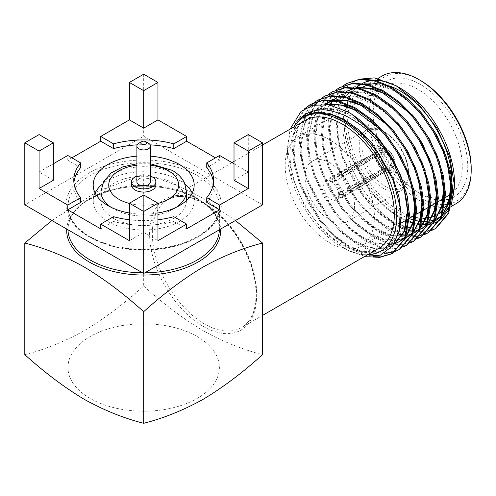 <?xml version="1.0" encoding="UTF-8"?>
<svg xmlns="http://www.w3.org/2000/svg" width="496" height="496" viewBox="0 0 496 496"><rect width="100%" height="100%" fill="white"/><g stroke="black" fill="none" stroke-linecap="round" stroke-linejoin="round"><path stroke-width="0.37" stroke-dasharray="2.48 1.86" d="M358.546 79.23L348.502 85.089L341.552 93.918L335.538 117.155L340.082 150.685L355.08 184.09C365.738 201.37 378.547 214.687 393.52 224.037L400.074 227.546M404.779 229.524L407.941 230.597M409.975 231.167L422.983 232.444L431.861 230.373M355.08 184.09A85.033 49.092 -120 0 0 394.326 223.572A85.033 49.092 -120 0 0 398.654 225.891L411.922 230.913L423.875 231.93L436.034 228.253M304.674 108.723L295.281 123.777L291.958 143.815L293.651 162.787L299.41 183.532L308.847 203.943L320.819 221.997L334.775 237.231L350.281 249.004L369.78 256.81M305.604 108.178L296.18 123.231L292.851 143.301L294.543 162.273L300.303 183.018L309.74 203.428L321.712 221.483L335.662 236.716L351.174 248.49L373.203 256.692M392.355 253.468L392.801 253.214M303.998 115.872L299.162 139.655L300.855 158.627L306.621 179.372L316.051 199.783L328.023 217.837L341.98 233.07L357.492 244.844L371.51 251.274L384.375 253.351M395.349 251.367L395.833 251.174M318.575 99.69L304.953 115.227L300.055 139.14L301.748 158.112L307.508 178.858L316.944 199.268L328.916 217.322L342.872 232.556L358.379 244.33L373.891 251.199L387.841 252.731L400.005 249.054M310.577 113.156L306.367 135.495L308.066 154.467L313.825 175.212L323.256 195.622L335.234 213.677L349.184 228.91L364.696 240.684L380.209 247.554L394.159 249.085L403.037 247.014M311.389 112.834L307.26 134.98L308.952 153.952L314.718 174.697L324.148 195.108L336.121 213.162L350.077 228.396L365.589 240.169L381.095 247.039L395.052 248.57L407.216 244.894M329.053 93.899L317.638 109.349L313.577 131.335L315.27 150.307L321.03 171.052L330.466 191.462L342.438 209.517L356.388 224.75L371.901 236.518L387.413 243.393L401.363 244.925L410.248 242.854M332.99 91.369L319.362 106.907L314.47 130.82L316.163 149.792L321.923 170.537L331.353 190.948L343.331 209.002L357.281 224.235L372.794 236.003L388.306 242.879L402.256 244.41L414.42 240.734M336.257 89.739L324.843 105.189L320.782 127.174L322.474 146.146L328.234 166.892L337.671 187.302L349.643 205.356L363.599 220.59L379.105 232.357L394.618 239.233L408.574 240.765L417.452 238.694M340.194 87.209L326.566 102.746L321.675 126.66L323.367 145.632L329.127 166.377L338.563 186.787L350.536 204.842L364.486 220.075L379.998 231.843L395.51 238.719L409.46 240.25L421.625 236.573M343.461 85.579L332.047 101.029L327.986 123.014L329.685 141.986L335.445 162.731L344.875 183.142L356.853 201.196L370.803 216.43L386.316 228.197L398.617 234.062M402.281 235.197L415.778 236.604L424.657 234.534M347.405 83.049L333.777 98.586L328.879 122.5L330.572 141.472L336.331 162.211L345.768 182.627L357.74 200.682L371.696 215.915L387.202 227.683L402.715 234.558L416.671 236.09L428.829 232.413M311.37 103.85L310.93 104.11M314.638 102.219L314.228 102.536M310.515 105.952L304.408 115.01M321.848 98.059L321.433 98.375M318.643 100.837L318.265 101.215M315.301 104.712L311.209 111.699M325.785 95.53L325.339 95.79M322.326 97.861L321.916 98.183M319.157 100.7L318.785 101.091M315.89 104.613L311.984 111.451M451.968 179.676A73.774 42.594 60 0 1 451.72 186.942M451.509 188.895A73.774 42.594 60 0 1 450.046 196.236M444.348 208.053A73.774 42.594 60 0 1 443.294 209.362M439.723 212.809A73.774 42.594 60 0 1 438.774 213.522M436.523 214.966A73.774 42.594 60 0 1 435.637 215.444M429.679 217.608A73.774 42.594 60 0 1 428.86 217.781M426.647 218.122A73.774 42.594 60 0 1 425.983 218.19M423.125 218.321A73.774 42.594 60 0 1 420.118 218.184M416.485 217.676A73.774 42.594 60 0 1 414.718 217.304M412.25 216.653A73.774 42.594 60 0 1 399.813 211.209A73.774 42.594 60 0 1 351.621 146.202A73.774 42.594 60 0 1 362.929 87.085L377.834 78.48M382.149 75.987A73.774 42.594 -120 0 0 370.841 135.104A73.774 42.594 -120 0 0 419.033 200.117A73.774 42.594 -120 0 0 431.47 205.555M437.119 206.82A73.774 42.594 -120 0 0 437.943 206.937M441.304 207.21A73.774 42.594 -120 0 0 441.979 207.223M443.715 207.198A73.774 42.594 -120 0 0 444.521 207.148M445.036 207.111A73.774 42.594 -120 0 0 455.923 203.769M379.043 248.149A73.774 42.594 60 0 1 342.159 244.497A73.774 42.594 60 0 1 293.967 179.49A73.774 42.594 60 0 1 305.276 120.373M293.787 127.007A77.264 44.609 -120 0 0 287.525 152.718A77.264 44.609 -120 0 0 342.159 247.349A77.264 44.609 -120 0 0 367.561 254.783M342.159 247.349L345.315 249.172L322.648 230.621L304.494 205.722L291.66 175.441L287.525 147.752L290.073 129.152M364.777 256.389L345.315 249.172M454.454 182.522A77.264 44.609 60 0 1 454.435 183.966M452.352 198.623A77.264 44.609 60 0 1 450.988 202.622M443.387 214.191A77.264 44.609 60 0 1 441.434 215.878M435.246 219.455A77.264 44.609 60 0 1 434.304 219.815M428.742 221.197A77.264 44.609 60 0 1 427.974 221.297M422.536 221.47A77.264 44.609 60 0 1 419.213 221.154M416.187 220.615A77.264 44.609 60 0 1 414.16 220.131M409.467 218.643A77.264 44.609 60 0 1 399.813 214.061A77.264 44.609 60 0 1 345.966 109.207M398.654 225.891L394.531 223.219C386.713 217.794 379.285 210.757 372.236 202.114L362.905 189.174C360.617 185.727 356.543 178.287 354.621 174.059C352.538 169.88 350.3 164.083 347.894 156.662C345.532 148.651 345.042 145.706 344.292 141.515C342.5 130.808 342.426 121.098 344.063 112.387L343.833 123.826L345.39 136.034C345.402 139.14 348.149 147.69 353.629 161.684C359.792 175.169 365.837 185.361 371.764 192.274C379.018 200.892 384.803 207.855 398.381 216.547L405.703 220.435M408.444 221.594L409.274 221.917M414.916 223.665L415.685 223.851M417.973 224.297L418.537 224.39M420.98 224.688L421.712 224.75M426.827 224.725L427.546 224.657M432.723 223.628L433.479 223.392M439.351 220.621L440.305 219.982M449.519 209.058L451.372 204.786M346.617 105.884A77.264 44.609 60 0 1 347.132 103.85M348.049 100.917A77.264 44.609 60 0 1 349.271 97.842M350.418 95.505A77.264 44.609 60 0 1 352.216 92.523M353.078 91.314A77.264 44.609 60 0 1 356.252 87.742M361.41 83.929A77.264 44.609 60 0 1 362.359 83.421M372.856 80.538A77.264 44.609 60 0 1 375.453 80.439M398.015 86.881A77.264 44.609 60 0 1 399.813 87.885M471.2 168.411A71.833 41.472 60 0 1 420.41 197.737A71.833 41.472 60 0 1 369.613 109.765A71.833 41.472 60 0 1 420.41 80.439M449.209 195.312A63.097 36.431 60 0 1 417.663 192.188L417.663 192.188A63.097 36.431 60 0 1 373.048 114.911A63.097 36.431 60 0 1 386.117 86.031L298.257 136.753A63.097 36.431 60 0 1 329.803 139.878A63.097 36.431 60 0 1 371.027 195.48A63.097 36.431 60 0 1 361.355 246.041A63.097 36.431 60 0 1 329.803 242.91A63.097 36.431 60 0 1 288.585 187.314A63.097 36.431 60 0 1 298.257 136.753M386.83 85.634A63.097 36.431 60 0 1 417.663 89.156A63.097 36.431 60 0 1 458.583 143.778A63.097 36.431 60 0 1 450.263 194.661M383.892 188.703A34.943 20.175 -120 0 0 401.363 190.433A34.943 20.175 -120 0 0 408.599 174.437A34.943 20.175 -120 0 0 383.892 131.638L383.892 131.638A34.943 20.175 -120 0 0 366.42 129.902A34.943 20.175 -120 0 0 361.063 157.908A34.943 20.175 -120 0 0 383.892 188.703M329.803 162.862A34.943 20.175 60 0 1 352.631 193.657A34.943 20.175 60 0 1 347.274 221.656A34.943 20.175 60 0 1 329.803 219.926A34.943 20.175 60 0 1 306.974 189.137A34.943 20.175 60 0 1 312.331 161.132A34.943 20.175 60 0 1 329.803 162.862M385.262 132.426A33.003 19.053 60 0 1 385.268 132.426A33.003 19.053 60 0 1 408.599 172.85A33.003 19.053 60 0 1 385.262 186.322A33.003 19.053 60 0 1 361.925 145.905A33.003 19.053 60 0 1 385.262 132.426L383.892 131.638L385.268 132.426M449.103 199.163A66.979 38.669 -120 0 0 465.279 147.51A66.979 38.669 -120 0 0 420.41 84.401A66.979 38.669 -120 0 0 373.048 111.743A66.979 38.669 -120 0 0 420.41 193.775L420.41 193.775A66.979 38.669 -120 0 0 440.721 200.217M417.663 192.188L420.41 193.775L417.663 192.188M235.457 220.503L203.124 198.381C183.557 187.5 163.748 179.509 143.679 174.406L97.923 191.134L51.906 220.503M90.142 398.4A75.714 43.716 180 0 1 90.142 336.579A75.714 43.716 180 0 1 197.222 336.579A75.714 43.716 180 0 1 197.222 398.4A75.714 43.716 180 0 1 90.142 398.4M24.8 354.659C44.832 349.575 64.691 341.558 84.363 330.621C103.893 318.909 123.665 304.048 143.679 286.025C163.748 304.085 183.557 318.971 203.124 330.689C222.76 341.595 242.575 349.581 262.564 354.659M150.474 156.159A50.474 29.14 0 0 0 136.89 156.159M185.027 184.165A50.474 29.14 0 0 0 179.372 180.277A50.474 29.14 0 0 0 102.337 184.165M95.108 192.963A50.474 29.14 0 0 0 93.205 200.886A50.474 29.14 0 0 0 107.992 221.495A50.474 29.14 0 0 0 162.998 227.807A50.474 29.14 0 0 0 194.159 200.886A50.474 29.14 0 0 0 192.256 192.963M113.479 218.321A42.712 24.657 0 0 0 160.028 223.665A42.712 24.657 0 0 0 186.391 200.886A42.712 24.657 0 0 0 173.885 183.452A42.712 24.657 0 0 0 127.336 178.101A42.712 24.657 0 0 0 100.973 200.886A42.712 24.657 0 0 0 113.479 218.321M155.837 185.033A12.158 7.018 0 0 0 152.278 180.073A12.158 7.018 0 0 0 139.029 178.548A12.158 7.018 0 0 0 131.527 185.033M150.474 181.865A6.795 3.925 0 0 0 148.484 179.087A6.795 3.925 0 0 0 141.081 178.238A6.795 3.925 0 0 0 136.89 181.865M377.983 146.766A14.558 8.407 -120 0 0 375.751 158.435A14.558 8.407 -120 0 0 385.262 171.263A14.558 8.407 -120 0 0 392.547 171.988A14.558 8.407 -120 0 0 394.779 160.32A14.558 8.407 -120 0 0 385.262 147.486A14.558 8.407 -120 0 0 377.983 146.766L377.71 146.928A14.558 8.407 60 0 0 374.697 153.27L330.503 177.624L329.319 178.907L329.046 180.042L329.487 180.86L330.572 180.755L374.697 153.915A14.558 8.407 60 0 0 384.71 171.256L339.407 196.05L338.768 196.937L339.338 197.78L342.147 197.637L385.274 171.579L385.274 169.675L384.202 169.055L342.147 194.426L342.147 197.637M377.71 146.928A14.558 8.407 60 0 1 384.71 147.486L339.407 172.484L339.407 175.696L383.582 151.28A10.676 6.163 60 0 0 378.553 150.92A10.676 6.163 60 0 0 376.346 155.459L333.287 179.23L332.252 182.46L333.287 182.398L376.346 156.172A10.676 6.163 60 0 0 383.582 168.702L339.407 192.845L338.768 193.744L339.338 194.612L342.147 194.426M342.147 174.071L342.147 177.277L384.202 151.633L385.274 149.718L385.274 147.814L342.147 174.071L339.252 173.953L338.768 173.265L339.407 172.484M342.147 177.277L339.338 177.171L338.768 176.452L339.407 175.696M331.179 181.883A10.676 6.163 -120 0 0 325.841 181.356A10.676 6.163 -120 0 0 324.204 189.912A10.676 6.163 -120 0 0 331.179 199.324A10.676 6.163 -120 0 0 336.517 199.851A10.676 6.163 -120 0 0 338.154 191.295A10.676 6.163 -120 0 0 331.179 181.883M350.982 192.535L395.281 165.8L393.632 164.852L391.437 164.883L348.204 190.929L350.982 192.535L349.99 192.696L349.723 191.152L350.914 189.404L395.281 165.149L393.632 164.201L391.437 164.17L348.204 187.767L350.982 189.367M348.204 190.929L347.225 191.103L348.204 187.767M330.572 180.755L333.355 182.354M374.697 153.27L376.346 154.219L376.346 155.459M330.572 177.587L333.355 179.192M374.697 153.915L376.346 154.87L376.346 156.172M384.71 147.486L384.71 149.389L383.582 151.28M384.71 171.256L384.71 169.353L383.582 168.702M339.407 192.845L339.407 196.05M384.202 151.633A10.676 6.163 60 0 1 391.437 164.17M393.632 164.201A12.233 7.062 -120 0 0 385.274 149.718M391.437 164.883A10.676 6.163 60 0 1 389.23 169.415A10.676 6.163 60 0 1 384.202 169.055M385.274 169.675A12.233 7.062 -120 0 0 393.632 164.852M384.71 149.389A12.233 7.062 -120 0 0 376.346 154.219M376.346 154.87A12.233 7.062 -120 0 0 384.71 169.353M385.274 147.814A14.558 8.407 60 0 1 395.281 165.149M395.281 165.8A14.558 8.407 60 0 1 392.268 172.143A14.558 8.407 60 0 1 385.274 171.579M138.88 143.232A6.795 3.925 180 0 1 148.484 143.232M150.474 176.043A12.158 7.018 0 0 0 136.89 176.043M129.406 212.989A50.474 29.14 0 0 0 157.957 212.989M113.559 216.69L113.559 221.445A69.893 40.35 0 0 0 173.805 221.445L173.805 216.69M173.805 221.445L186.651 228.861M71.889 157.852L67.766 160.227L80.612 167.642M67.766 160.227L67.766 155.471M113.559 221.445L100.713 228.861M219.598 155.471L219.598 160.227L206.751 167.642M150.183 144.857A69.893 40.35 0 0 0 137.181 144.857M73.91 182.658A69.893 40.35 0 0 0 73.792 185.033A69.893 40.35 0 0 0 80.612 202.424M206.751 202.424A69.893 40.35 0 0 0 213.571 185.033A69.893 40.35 0 0 0 213.447 182.658M219.598 160.227L215.475 157.852M129.406 240.672L143.679 232.432L143.679 194.984M234.013 180.277L248.285 172.038L248.285 134.59M39.079 134.59L39.079 172.038L53.351 180.277M262.564 204.854L143.679 136.22L24.8 204.854M143.679 174.406L143.679 286.025M442.866 200.198A66.979 38.669 -120 0 0 443.622 200.155M444.521 200.074A66.979 38.669 -120 0 0 445.389 199.969M353.629 161.684L370.896 191.078L383.724 205.121L397.978 215.971L412.238 222.313L425.066 223.739L436.244 220.367M441.136 216.665L442.277 215.493M451.54 184.382L446.76 157.988M419.163 110.348L392.274 89.057L378.491 83.967L366.091 83.105L354.336 86.812L341.75 101.141L337.206 123.188L338.743 140.672L344.019 159.786L363.692 195.238L376.514 209.281L390.774 220.131L405.034 226.474L417.861 227.9L429.04 224.527M433.932 220.825L435.073 219.654M444.329 188.542L439.555 162.149M411.959 114.508L390.296 96.162M355.948 87.699L354.212 88.09M347.126 90.973L334.54 105.301L329.995 127.348L331.533 144.832L336.815 163.947L356.481 199.398L369.309 213.441L383.569 224.291L397.829 230.634L410.651 232.06L421.011 229.164L409.832 232.537L397.005 231.111L382.745 224.769L368.485 213.919L355.657 199.869L335.99 164.424L330.714 145.303L329.177 127.819L333.715 105.778L346.301 91.45M426.721 224.986L427.862 223.814M437.125 192.702L432.351 166.309M404.755 118.668L377.859 97.377L364.083 92.287L351.676 91.425L339.512 95.375M338.985 95.697L338.191 96.218M333.634 100.074L333.002 100.756M329.753 105.028L324.626 117.143L322.791 131.508L324.328 148.992L329.611 168.107L349.277 203.558L362.105 217.601L376.365 228.451L390.619 234.794L403.446 236.22L414.625 232.847L402.622 236.697L389.8 235.271L375.54 228.929L361.28 218.079L348.452 204.03L328.786 168.584L323.504 149.463L321.966 131.986L323.894 117.254L329.301 104.941M419.517 229.146L420.658 227.974M429.92 196.869L425.14 170.469M397.55 122.828L370.655 101.537L356.872 96.447L344.472 95.585L331.892 99.77L343.647 96.063L357.046 97.154L371.938 103.131L386.824 113.621L400.222 127.336L415.164 149.55L425.401 174.505M331.781 99.857L330.981 100.378M329.27 101.643L328.891 101.947M326.207 104.47L318.37 118.073L315.586 135.668L317.124 153.152L322.406 172.267L342.073 207.719L354.894 221.762L369.154 232.612L383.414 238.96L396.242 240.38L407.421 237.007L395.417 240.858L382.59 239.432L368.33 233.089L354.076 222.239L341.248 208.196L321.582 172.744L316.299 153.624L314.762 136.146L317.676 118.16L325.878 104.433M412.312 233.306L413.453 232.134M422.71 201.029L417.936 174.629M390.34 126.988L368.677 108.643M334.329 100.18L332.593 100.57M325.506 103.453L325.097 103.695M324.167 104.284L312.554 118.612L308.382 139.829L309.919 157.313L315.196 176.427L334.862 211.879L347.69 225.922L361.95 236.778L376.21 243.121L389.038 244.54L394.407 243.598M395.975 243.108L396.434 242.941M405.102 237.466L406.249 236.294M415.505 205.189L410.731 178.789M383.135 131.149L361.472 112.803M326.387 104.495L318.302 107.613L305.716 121.942L301.171 143.989L302.709 161.473L307.991 180.587L327.658 216.039L340.485 230.082L354.745 240.938L369.005 247.281L381.827 248.701L393.427 245.08M408.301 209.349L403.527 182.95M375.931 135.309L349.035 114.018L335.253 108.928L322.853 108.066L311.097 111.774L298.511 126.108L293.967 148.149L295.504 165.633L300.787 184.748L320.453 220.199L333.281 234.242L347.535 245.098L361.795 251.441L374.623 252.861L385.801 249.488L395.43 239.704L400.458 224.645M303.831 115.971L299.107 119.418M344.063 112.387L343.585 119.499L345.123 136.983L350.405 156.097L370.072 191.549L382.9 205.598L397.16 216.448L411.413 222.791L424.241 224.211L435.42 220.838M441.366 216.064L442.575 214.656M447.014 162.018L436.784 137.07L421.842 114.855L408.444 101.141L393.551 90.65L378.665 84.673L365.267 83.582L353.512 87.29L340.926 101.618L336.381 123.659L337.919 141.143L343.201 160.258L362.867 195.709L375.689 209.758L389.949 220.608L404.209 226.951L417.037 228.371L428.215 225.004M434.155 220.224L435.37 218.817M439.809 166.179L429.573 141.23L414.631 119.015L408.506 112.17M356.977 87.866L354.981 88.201M426.951 224.384L428.166 222.977M432.605 170.345L422.369 145.39L407.427 123.175L394.035 109.461L379.142 98.971L364.25 92.994L350.858 91.903L339.921 95.133M338.954 95.691L338.105 96.212M333.324 100.031L332.518 100.862M330.014 103.912L329.71 104.34M419.746 228.544L420.955 227.137M331.743 99.851L330.894 100.372M328.823 101.823L328.445 102.12M412.542 232.705L413.751 231.297M418.19 178.665L407.96 153.71L393.018 131.496L386.886 124.651M335.358 100.347L333.368 100.682M324.099 104.278L311.934 118.612L307.557 140.306L309.095 157.784L314.371 176.905L334.044 212.356L346.865 226.399L361.125 237.249L375.385 243.592L388.213 245.018L394.227 243.889M395.61 243.418L396.056 243.245M405.331 236.865L406.546 235.457M410.986 182.826L400.749 157.871L385.807 135.656L379.682 128.811M327.379 104.625L317.477 108.091L304.891 122.419L300.347 144.466L301.884 161.944L307.167 181.065L326.833 216.516L339.661 230.559L353.921 241.409L368.181 247.752L381.002 249.178L392.181 245.805L393.483 244.999M403.781 186.986L393.545 162.031L378.603 139.816L365.211 126.102L350.319 115.618L335.426 109.635L322.028 108.543L310.273 112.251L297.687 126.579L293.142 148.626L294.68 166.104L299.962 185.225L319.629 220.677L332.456 234.72L346.716 245.57L360.97 251.912L373.798 253.338L384.977 249.965L396.614 236.183L400.284 214.644L398.176 197.489L392.268 178.734L371.399 143.976L353.071 126.282L332.959 115.202M367.3 85.101A73.774 42.594 60 0 1 368.596 84.692M376.842 83.632A73.774 42.594 60 0 1 389.162 85.858M143.679 232.432L157.957 240.672M234.013 163.792L248.285 172.038M143.679 74.195L143.679 136.22M39.079 172.038L53.351 163.792M129.406 219.778A69.893 40.35 0 0 0 157.957 219.778M204.495 203.509A73.774 42.594 60 0 1 252.687 268.516A73.774 42.594 60 0 1 241.385 327.633A73.774 42.594 60 0 1 204.495 323.975A73.774 42.594 60 0 1 156.302 258.968A73.774 42.594 60 0 1 167.611 199.851A73.774 42.594 60 0 1 204.495 203.509M66.737 229.065A76.992 44.448 180 0 1 115.45 189.243A76.992 44.448 180 0 1 198.121 199.163A76.992 44.448 180 0 1 220.627 229.065M197.222 175.528A75.714 43.716 180 0 1 219.393 206.441A75.714 43.716 180 0 1 172.658 246.822A75.714 43.716 180 0 1 90.142 237.348A75.714 43.716 180 0 1 67.971 206.441A75.714 43.716 180 0 1 114.706 166.055A75.714 43.716 180 0 1 197.222 175.528M142.513 272.812A75.714 43.716 0 0 0 144.851 272.812M219.387 229.784A75.714 43.716 0 0 0 219.393 229.109A75.714 43.716 0 0 0 197.222 198.195A75.714 43.716 0 0 0 114.706 188.722A75.714 43.716 0 0 0 67.971 229.109A75.714 43.716 0 0 0 67.977 229.784M100.973 191.375A42.712 24.657 180 0 1 127.336 168.59A42.712 24.657 180 0 1 173.885 173.941A42.712 24.657 180 0 1 186.391 191.375M176.396 207.223A42.712 24.657 180 0 1 113.479 208.81A42.712 24.657 180 0 1 110.968 207.223M129.406 203.447A34.943 20.175 0 0 0 157.957 203.447M198.592 173.154A77.655 44.832 0 0 0 88.772 173.154A77.655 44.832 0 0 0 88.772 236.555A77.655 44.832 0 0 0 198.592 236.555A77.655 44.832 0 0 0 198.592 173.154M203.124 202.715A75.714 43.716 -120 0 0 149.587 233.622A75.714 43.716 -120 0 0 203.124 326.356A75.714 43.716 -120 0 0 256.661 295.442A75.714 43.716 -120 0 0 203.124 202.715M150.474 165.242A34.943 20.175 0 0 0 136.89 165.242M438.669 213.726L439.493 213.255M442.835 211.321L443.728 210.806M445.879 209.566L446.698 209.089M448.192 208.233L450.932 206.646M232.041 162.657L167.611 199.851C177.06 194.432 189.032 195.684 203.527 203.602C222.506 214.303 241.36 238.272 250.083 263.066C261.057 292.535 256.172 320.019 241.385 327.633L262.564 315.4M287.525 152.718L287.525 147.752M401.363 190.433L347.274 221.656M408.599 172.85L408.599 174.437M373.048 114.911L373.048 111.743M219.393 206.441L219.393 229.109C219.35 217.899 212.096 207.892 197.625 199.082C176.192 186.329 140.176 182.491 112.071 190.16C83.452 198.89 68.752 211.873 67.971 229.109L67.971 206.441C68.014 217.645 75.268 227.652 89.739 236.462C108.996 247.839 139.959 252.297 166.47 247.324C198.257 241.967 220.205 223.541 219.393 206.441M93.205 200.886L93.205 185.033M186.391 200.564L186.391 200.886M325.841 181.356L378.553 150.92M347.225 191.103L349.99 192.696M329.487 180.86L332.252 182.46M338.768 173.265L338.768 176.452M338.768 193.744L338.768 196.937M336.517 199.851L389.23 169.415M150.474 163.773L136.89 163.773M100.973 200.564L100.973 200.886M194.159 200.886L194.159 185.033M366.42 129.902L312.331 161.132M361.355 246.041L400.638 223.355M407.018 219.672L409.479 218.252M415.047 215.035L416.683 214.092M421.433 211.352L423.888 209.932M430.206 206.286L431.092 205.772M435.841 203.031L438.303 201.612M443.052 198.871L443.877 198.394M444.614 197.966L445.507 197.451M400.216 241.168L399.392 241.645M318.302 107.613L317.477 108.091M393.006 245.328L392.181 245.805M311.097 111.774L310.273 112.251M385.801 249.488L384.977 249.965M234.013 161.516L262.564 145.03M213.571 185.033L213.571 180.277M73.792 185.033L73.792 180.277"/><path stroke-width="0.74" d="M400.074 227.546L404.779 229.524M407.941 230.597L409.975 231.167M431.861 230.373L435.147 228.768L447.826 213.776L451.844 190.365L449.581 171.721L443.188 151.348L433.126 131.297L420.583 113.572L406.063 98.667L389.918 87.259L373.773 80.755L359.253 79.552L346.512 83.564L343.461 85.579M435.147 228.768L436.04 228.253L448.719 213.261L452.736 189.85L450.473 171.207L444.081 150.834L434.012 130.783L421.47 113.057L406.949 98.152L390.811 86.744L374.666 80.24L360.146 79.038L346.512 83.564M369.78 256.81L379.744 257.405L391.908 253.729L404.587 238.737L408.611 215.326L404.507 189.422L392.987 161.665L382.726 146.928C379.149 142.395 375.261 138.055 371.058 133.92C365.726 128.061 357.157 121.966 345.352 115.642C333.256 110.775 324.576 108.928 319.319 110.087C311.699 110.49 304.966 113.603 299.107 119.418L303.744 116.021L316.801 112.381L332.959 115.202L343.034 119.666L362.285 134.025L379.167 154.163L393.074 180.327L400.216 207.427L399.528 230.485L392.826 245.904L380.314 255.18L364.777 256.389M373.203 256.692L380.637 256.891L392.355 253.468M391.908 253.729L392.801 253.214L405.48 238.223L409.498 214.811L407.235 196.168L400.842 175.795L390.78 155.744L378.237 138.018L351.621 114.105A85.033 49.092 60 0 1 392.987 161.665M384.375 253.351L386.954 253.245L395.349 251.367M395.833 251.174L399.113 249.569L411.792 234.577L415.815 211.166L413.552 192.522L407.16 172.149L397.091 152.098L384.549 134.373L370.028 119.468L353.884 108.066L337.745 101.556L323.225 100.353L310.477 104.365L304.674 108.723M399.113 249.569L400.005 249.054L412.684 234.062L416.708 210.651L414.445 192.008L408.053 171.635L397.984 151.584L385.442 133.858L370.921 118.953L354.776 107.545L338.632 101.041L324.111 99.839L310.477 104.365M403.037 247.014L406.323 245.408L419.002 230.417L423.02 207.006L420.757 188.362L414.365 167.989L404.302 147.938L391.759 130.212L377.233 115.308L361.094 103.9L344.949 97.396L330.429 96.193L317.688 100.204L314.638 102.219M406.323 245.408L407.21 244.894L419.889 229.902L423.913 206.491L421.65 187.848L415.257 167.474L405.189 147.424L392.646 129.698L378.126 114.793L361.981 103.385L345.842 96.881L331.322 95.678L317.688 100.204M410.248 242.854L413.528 241.248L426.207 226.257L430.23 202.845L427.967 184.202L421.569 163.829L411.506 143.778L398.964 126.052L384.443 111.147L368.299 99.739L352.154 93.236L337.633 92.033L324.892 96.044L321.848 98.059M413.528 241.248L414.42 240.734L427.099 225.742L431.117 202.331L428.854 183.687L422.462 163.314L412.399 143.263L399.857 125.538L385.33 110.633L369.191 99.225L353.047 92.721L338.526 91.518L324.892 96.044M417.452 238.694L420.732 237.088L433.411 222.096L437.435 198.685L435.172 180.042L428.78 159.669L418.711 139.618L406.168 121.892L391.648 106.987L375.503 95.579L359.364 89.075L344.838 87.873L332.097 91.884L329.053 93.899M420.732 237.088L421.625 236.573L434.304 221.582L438.328 198.171L436.065 179.527L429.666 159.154L419.604 139.103L407.061 121.377L392.541 106.473L376.396 95.065L360.251 88.561L345.731 87.358L332.097 91.884M398.617 234.062L402.281 235.197M424.657 234.534L427.943 232.928L440.622 217.936L444.639 194.525L442.376 175.882L435.984 155.508L425.915 135.458L413.373 117.732L398.852 102.827L382.714 91.419L366.569 84.915L352.048 83.712L339.301 87.724L336.257 89.739M427.943 232.928L428.829 232.413L441.508 217.422L445.532 194.01L443.269 175.367L436.877 154.994L426.808 134.943L414.265 117.217L399.745 102.312L383.6 90.904L367.462 84.401L352.935 83.198L339.307 87.724M310.93 104.11L305.604 108.178M314.228 102.536L310.515 105.952M304.408 115.01L303.998 115.872M321.433 98.375L318.643 100.837M318.265 101.215L315.301 104.712M311.209 111.699L310.577 113.156M325.339 95.79L322.326 97.861M321.916 98.183L319.157 100.7M318.785 101.091L315.89 104.613M311.984 111.451L311.389 112.834M389.162 85.858A73.774 42.594 60 0 1 399.813 90.737A73.774 42.594 60 0 1 451.968 179.676M451.72 186.942A73.774 42.594 60 0 1 451.509 188.895M450.046 196.236A73.774 42.594 60 0 1 444.348 208.053M443.294 209.362A73.774 42.594 60 0 1 439.723 212.809M438.774 213.522A73.774 42.594 60 0 1 436.703 214.867A73.774 42.594 60 0 1 436.523 214.966M435.637 215.444A73.774 42.594 60 0 1 429.679 217.608M428.86 217.781A73.774 42.594 60 0 1 426.647 218.122M425.983 218.19A73.774 42.594 60 0 1 423.125 218.321M420.118 218.184A73.774 42.594 60 0 1 416.485 217.676M414.718 217.304A73.774 42.594 60 0 1 412.25 216.653M431.47 205.555A73.774 42.594 -120 0 0 437.119 206.82M437.943 206.937A73.774 42.594 -120 0 0 441.304 207.21M441.979 207.223A73.774 42.594 -120 0 0 443.715 207.198M444.521 207.148A73.774 42.594 -120 0 0 445.036 207.111M450.932 206.646L455.923 203.769A73.774 42.594 -120 0 0 471.2 169.998A73.774 42.594 -120 0 0 419.033 79.645L419.033 79.645A73.774 42.594 -120 0 0 382.149 75.987L377.834 78.48M262.564 145.03L305.276 120.373A73.774 42.594 60 0 1 342.159 124.025A73.774 42.594 60 0 1 390.352 189.038A73.774 42.594 60 0 1 379.043 248.149L262.564 315.4M367.561 254.783A77.264 44.609 -120 0 0 395.207 199.789A77.264 44.609 -120 0 0 342.159 121.173A77.264 44.609 -120 0 0 293.787 127.007M290.073 129.152L301.072 111.371L312.945 105.22L329.034 104.892L347.603 111.749L351.621 114.105M396.099 85.74L399.813 87.885A77.264 44.609 60 0 1 454.454 182.522L454.454 185.492L449.748 156.804L436.871 128.086L417.44 102.622L396.099 85.74L374.319 77.884L358.546 79.23M454.435 183.966A77.264 44.609 60 0 1 452.352 198.623M450.988 202.622A77.264 44.609 60 0 1 443.387 214.191M441.434 215.878A77.264 44.609 60 0 1 435.246 219.455M434.304 219.815A77.264 44.609 60 0 1 428.742 221.197M427.974 221.297A77.264 44.609 60 0 1 422.536 221.47M419.213 221.154A77.264 44.609 60 0 1 416.187 220.615M414.16 220.131A77.264 44.609 60 0 1 409.467 218.643M405.703 220.435L408.444 221.594M409.274 221.917L414.916 223.665M415.685 223.851L417.973 224.297M418.537 224.39L420.98 224.688M421.712 224.75L426.827 224.725M427.546 224.657L429.133 224.44M429.195 224.434L432.723 223.628M433.479 223.392L439.351 220.621M440.305 219.982L449.519 209.058M451.372 204.786L454.454 185.492M345.966 109.207A77.264 44.609 60 0 1 346.617 105.884M347.132 103.85A77.264 44.609 60 0 1 348.049 100.917M349.271 97.842A77.264 44.609 60 0 1 350.418 95.505M352.216 92.523A77.264 44.609 60 0 1 353.078 91.314M356.252 87.742A77.264 44.609 60 0 1 361.41 83.929M362.359 83.421A77.264 44.609 60 0 1 372.856 80.538M375.453 80.439A77.264 44.609 60 0 1 398.015 86.881M420.41 80.439L419.033 79.645L420.41 80.439A71.833 41.472 60 0 1 471.2 168.411L471.2 169.998M386.117 86.031A63.097 36.431 60 0 1 386.83 85.634M51.906 220.503L24.8 243.046C44.863 248.149 64.672 256.141 84.239 267.015C103.875 278.789 123.69 293.675 143.679 311.68C163.717 293.632 183.576 278.721 203.248 266.941C222.772 256.103 242.544 248.136 262.564 243.046L235.457 220.503M262.564 243.046L262.564 354.659C242.544 372.682 222.772 387.55 203.248 399.255C183.57 410.198 163.711 418.215 143.679 423.299C123.69 418.221 103.881 410.229 84.239 399.33C64.672 387.612 44.857 372.725 24.8 354.659L24.8 243.046M157.957 212.989A50.474 29.14 0 0 0 194.159 185.033A50.474 29.14 0 0 0 179.372 164.43A50.474 29.14 0 0 0 150.474 156.159M136.89 156.159A50.474 29.14 0 0 0 93.205 185.033A50.474 29.14 0 0 0 107.992 205.642A50.474 29.14 0 0 0 129.406 212.989M102.337 184.165A50.474 29.14 0 0 0 95.108 192.963M136.89 176.043A12.158 7.018 0 0 0 131.527 181.865A12.158 7.018 0 0 0 135.086 186.825A12.158 7.018 0 0 0 148.335 188.35A12.158 7.018 0 0 0 155.837 181.865A12.158 7.018 0 0 0 152.278 176.898A12.158 7.018 0 0 0 150.474 176.043M131.527 181.865L131.527 185.033A12.158 7.018 0 0 0 135.086 189.999A12.158 7.018 0 0 0 148.335 191.518A12.158 7.018 0 0 0 155.837 185.033L155.837 181.865M141.62 144.026A2.914 1.68 0 0 0 145.743 144.026A2.914 1.68 0 0 0 145.743 141.645L148.484 143.232A6.795 3.925 180 0 1 150.474 146.004A6.795 3.925 180 0 1 146.283 149.631A6.795 3.925 180 0 1 138.88 148.781A6.795 3.925 180 0 1 136.89 146.004A6.795 3.925 180 0 1 138.88 143.232L141.62 141.645A2.914 1.68 0 0 0 141.62 144.026M136.89 146.004L136.89 181.865A6.795 3.925 0 0 0 138.88 184.636A6.795 3.925 0 0 0 146.283 185.485A6.795 3.925 0 0 0 150.474 181.865L150.474 146.004M148.484 143.232L145.743 141.645A2.914 1.68 0 0 0 141.62 141.645M192.256 192.963A50.474 29.14 0 0 0 185.027 184.165M206.751 197.668L206.751 202.424L219.598 209.839L219.598 205.084L206.751 197.668A69.893 40.35 0 0 0 213.571 180.277A69.893 40.35 0 0 0 206.751 162.886L219.598 155.471L234.013 163.792M157.957 219.778A69.893 40.35 0 0 0 173.805 216.69L186.651 224.105L186.651 228.861L219.598 209.839M53.351 163.792L67.766 155.471L80.612 162.886L80.612 167.642A69.893 40.35 0 0 0 73.91 182.658M113.559 148.62L113.559 143.865L100.713 136.45L100.713 141.205L113.559 148.62A69.893 40.35 0 0 1 137.181 144.857M67.766 209.839L80.612 202.424L80.612 197.668L67.766 205.084L67.766 209.839L100.713 228.861L100.713 224.105L113.559 216.69A69.893 40.35 0 0 0 129.406 219.778M213.447 182.658A69.893 40.35 0 0 0 206.751 167.642L206.751 162.886M215.475 157.852L186.651 141.205L186.651 136.45L173.805 143.865L173.805 148.62A69.893 40.35 0 0 0 150.183 144.857M186.651 141.205L173.805 148.62M100.713 141.205L71.889 157.852M53.351 180.277L39.079 188.523L39.079 151.075L53.351 142.836L53.351 180.277M100.713 224.105L129.406 240.672L129.406 203.23L143.679 194.984L157.957 203.23L157.957 240.672L186.651 224.105M248.285 188.523L248.285 151.075L234.013 142.836L234.013 180.277L248.285 188.523L219.598 205.084M234.013 142.836L248.285 134.59L262.564 142.836L262.564 204.854L143.679 273.488L24.8 204.854L24.8 142.836L39.079 151.075M143.679 128.129L157.957 119.883L157.957 82.441L143.679 90.681L129.406 82.441L129.406 119.883L143.679 128.129L143.679 90.681M24.8 142.836L39.079 134.59L53.351 142.836M157.957 82.441L143.679 74.195L129.406 82.441M143.679 311.68L143.679 423.299M440.721 200.217A66.979 38.669 -120 0 0 442.866 200.198M443.622 200.155A66.979 38.669 -120 0 0 444.521 200.074M445.389 199.969A66.979 38.669 -120 0 0 449.103 199.163M450.263 194.661A63.097 36.431 60 0 1 449.209 195.312L445.507 197.451M441.366 216.064L435.42 220.838L441.136 216.665M442.277 215.493L449.419 202.3L451.54 184.382M446.76 157.988L436.66 134.869L422.666 114.378L419.163 110.348M434.155 220.224L428.215 225.004L433.932 220.825M435.073 219.654L442.209 206.46L444.329 188.542M439.555 162.149L429.455 139.029L415.456 118.538L411.959 114.508M390.296 96.162L373.767 88.747L358.887 87.265L355.948 87.699M354.212 88.09L346.301 91.45L354.981 88.201M421.829 228.687L426.721 224.986M427.862 223.814L435.004 210.62L437.125 192.702M432.351 166.309L422.251 143.189L408.251 122.704L404.755 118.668M339.512 95.375L338.985 95.697M338.191 96.218L333.634 100.074M333.002 100.756L329.753 105.028M414.625 232.847L419.517 229.146M420.658 227.974L427.8 214.78L429.92 196.869M425.14 170.469L415.047 147.349L401.047 126.864L397.55 122.828M332.717 99.293L331.781 99.857M330.981 100.378L329.27 101.643M328.891 101.947L326.207 104.47M407.421 237.007L412.312 233.306M413.453 232.134L420.589 218.941L422.71 201.029M417.936 174.629L407.836 151.509L393.836 131.025L390.34 126.988M368.677 108.643L352.154 101.227L337.268 99.746L334.329 100.18M332.593 100.57L324.099 104.278M325.097 103.695L324.167 104.284M394.407 243.598L395.975 243.108M396.434 242.941L400.216 241.168L405.102 237.466M406.249 236.294L413.385 223.101L415.505 205.189M410.731 178.789L400.632 155.67L386.632 135.185L383.135 131.149M361.472 112.803L344.943 105.388L330.063 103.906L326.387 104.495M393.427 245.08L404.755 231.285L408.301 209.349M403.527 182.95L393.427 159.83L379.428 139.345L375.931 135.309M400.458 224.645L401.109 214.167L399.001 197.011L393.086 178.262L372.223 143.505L358.825 129.785L343.933 119.3L329.04 113.324L315.648 112.226L303.831 115.971M442.575 214.656L448.868 201.816L450.728 185.516L447.014 162.018M435.37 218.817L441.663 205.976L443.523 189.677L439.809 166.179M408.506 112.17L382.732 92.944L369.756 88.449L356.977 87.866M421.011 229.164L426.951 224.384M428.166 222.977L434.453 210.137L436.313 193.837L432.605 170.345M338.105 96.212L333.324 100.031M332.518 100.862L330.014 103.912M329.71 104.34L329.301 104.941M413.8 233.325L419.746 228.544M420.955 227.137L427.248 214.297L429.108 198.003L425.401 174.505M330.894 100.372L328.823 101.823M328.445 102.12L325.878 104.433M406.596 237.485L412.542 232.705M413.751 231.297L420.044 218.457L421.904 202.163L418.19 178.665M386.886 124.651L361.113 105.425L348.136 100.93L335.358 100.347M333.368 100.682L324.688 103.931M394.227 243.889L395.61 243.418M396.056 243.245L399.392 241.645L405.331 236.865M406.546 235.457L412.839 222.617L414.699 206.324L410.986 182.826M379.682 128.811L353.908 109.585L340.926 105.09L327.379 104.625M393.483 244.999L404.159 231.198L407.489 210.484L403.781 186.986M362.929 87.085A73.774 42.594 60 0 1 367.3 85.101M368.596 84.692A73.774 42.594 60 0 1 376.842 83.632M248.285 151.075L262.564 142.836M129.406 203.23L143.679 211.47L157.957 203.23M157.957 119.883L186.651 136.45M67.766 205.084L39.079 188.523M143.679 211.47L143.679 273.488M100.713 136.45L129.406 119.883M173.805 143.865A69.893 40.35 0 0 0 113.559 143.865M80.612 162.886A69.893 40.35 0 0 0 73.792 180.277A69.893 40.35 0 0 0 80.612 197.668M220.627 229.065A76.992 44.448 180 0 1 174.363 271.362A76.992 44.448 180 0 1 89.243 262.024A76.992 44.448 180 0 1 66.737 229.065M67.977 229.784A75.714 43.716 0 0 0 90.142 260.016A75.714 43.716 0 0 0 142.513 272.812M144.851 272.812A75.714 43.716 0 0 0 219.387 229.784M186.391 200.564L186.391 191.375A42.712 24.657 180 0 1 176.396 207.223M136.89 165.242A34.943 20.175 0 0 0 110.242 179.174A34.943 20.175 0 0 0 118.972 199.299A34.943 20.175 0 0 0 129.406 203.447M157.957 203.447A34.943 20.175 0 0 0 168.392 170.767A34.943 20.175 0 0 0 150.474 165.242M110.968 207.223A42.712 24.657 180 0 1 100.973 191.375L100.973 200.564M436.703 214.867L438.669 213.726M439.493 213.255L442.835 211.321M443.728 210.806L445.879 209.566M446.698 209.089L448.192 208.233M186.391 191.375L184.803 183.613C182.466 178.262 178.287 173.848 172.273 170.382L150.474 163.773M136.89 163.773L122.903 166.823L111.408 172.8L103.72 181.257L100.973 191.375M400.638 223.355L407.018 219.672M409.479 218.252L415.047 215.035M416.683 214.092L421.433 211.352M423.888 209.932L430.206 206.286M431.092 205.772L435.841 203.031M438.303 201.612L443.052 198.871M443.877 198.394L444.614 197.966M354.336 86.812L353.512 87.29M232.041 162.657L234.013 161.516"/></g></svg>
